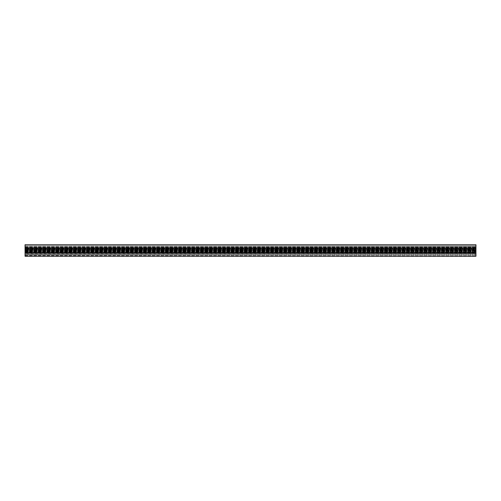 <?xml version="1.0" encoding="UTF-8"?>
<svg xmlns="http://www.w3.org/2000/svg" width="501" height="501" viewBox="0 0 501 501"><rect width="100%" height="100%" fill="white"/><g stroke="black" fill="none" stroke-linecap="round" stroke-linejoin="round"><path stroke-width="0.38" stroke-dasharray="2.5 1.88" d="M475.95 249.398L25.05 249.398L475.95 249.404M25.05 249.047L25.05 249.373L25.05 248.834L475.95 249.047L475.95 249.373L475.95 248.834L25.05 249.047M25.05 248.809L475.95 248.665L25.05 248.809M25.05 248.565L475.95 248.772L25.05 248.565M25.05 248.772L475.95 248.477L25.05 248.477L25.05 249.817L25.05 248.772L475.95 248.772L475.95 249.817L475.95 248.772L25.05 248.772M25.05 249.911L475.95 249.73L25.05 249.911M25.05 249.661L475.95 249.855L25.05 249.661M25.05 249.93L25.05 250.769L25.05 249.93L475.95 249.855L475.95 250.769L475.95 249.93L25.05 249.93M25.05 250.844L475.95 251.064L25.05 250.844M25.05 251.934L25.05 250.882L25.05 252.228L475.95 252.228L475.95 250.882L475.95 252.228L25.05 251.934M25.05 252.141L475.95 252.034L25.05 252.141M475.95 251.897L25.05 252.034L475.95 251.897M25.05 251.652L25.05 251.314L25.05 251.652L475.95 251.865L475.95 251.314L475.95 251.652L25.05 251.652M25.05 251.289L475.95 251.289L25.05 251.283M475.95 252.805L475.95 253.45L475.95 252.805L25.05 252.717L475.95 252.717L25.05 252.717L25.05 253.45L25.05 252.805L475.95 252.805M475.95 253.663L475.95 254.495L475.95 253.663L25.05 253.45L25.05 254.495L25.05 253.663L475.95 253.663M25.05 254.79L475.95 254.495L475.95 255.46L475.95 254.79L25.05 254.495L25.05 255.46L25.05 254.79L475.95 254.79L25.05 254.79M25.05 255.46L475.95 255.679L25.05 255.46M25.05 252.717L475.95 252.717L25.05 252.717M25.05 252.573L475.95 252.573M475.95 248.509L475.95 253.312L475.95 247.394L475.95 253.312L475.95 248.509L25.05 248.509L25.05 253.312L475.95 253.312L25.05 253.312L25.05 251.859L475.95 251.859L25.05 251.859L25.05 247.394L475.95 247.394L25.05 247.394L25.05 248.509L25.05 247.394L475.95 247.394L25.05 247.394L25.05 248.84L475.95 248.84L25.05 248.84L475.95 248.84L25.05 248.84L25.05 253.312L475.95 253.312L25.05 253.312L25.05 250.494L475.95 250.494L25.05 250.494L475.95 250.35L25.05 250.35L475.95 250.206L25.05 250.206L25.05 248.509L475.95 248.509M25.05 251.859L475.95 251.859L25.05 251.859M25.05 248.127L25.05 245.916L475.95 246.21L475.95 244.732L475.95 245.916L25.05 245.916L25.05 247.982L475.95 247.982L475.95 246.21L475.95 248.127L25.05 248.127L475.95 248.127M25.05 247.982L475.95 247.982L25.05 247.982M475.95 256.268L475.95 244.732L25.05 244.732L25.05 245.916L475.95 245.916L25.05 245.916L25.05 244.732L475.95 244.732L25.05 244.732L25.05 256.268M25.05 249.373L475.95 249.373L25.05 249.373M25.05 248.834L475.95 248.834L25.05 248.834M25.05 248.665L475.95 248.665L25.05 248.665M25.05 249.817L475.95 249.811L25.05 249.817M25.05 249.73L475.95 249.73L25.05 249.73M25.05 249.855L475.95 249.855L25.05 249.855M25.05 250.769L475.95 250.769L25.05 250.769M25.05 251.045L475.95 251.045L25.05 251.045M25.05 250.976L475.95 250.976L25.05 250.976M25.05 250.895L475.95 250.895L25.05 250.895M25.05 250.882L475.95 250.882L25.05 250.882M25.05 252.034L475.95 252.034L25.05 252.034M25.05 251.865L475.95 251.865L25.05 251.865M25.05 251.314L475.95 251.314L25.05 251.314M25.05 253.45L475.95 253.45L25.05 253.45M25.05 254.495L475.95 254.495L25.05 254.495M25.05 248.715L475.95 248.715L25.05 248.715M25.05 247.481L475.95 247.481L25.05 247.481M25.05 247.688L475.95 247.688L25.05 247.688M25.05 253.018L475.95 253.018L25.05 253.018M25.05 253.224L475.95 253.224L25.05 253.224M25.05 252.197L475.95 252.197L25.05 252.197M25.05 251.984L475.95 251.984L25.05 251.984M25.05 246.21L475.95 246.21L25.05 246.21M25.05 247.043L475.95 247.043L25.05 247.043M25.05 247.256L475.95 247.256L25.05 247.256M25.05 247.901L475.95 247.901L25.05 247.901M25.05 249.304L475.95 249.304M25.05 249.636L475.95 249.636L25.05 249.636M25.05 251.064L475.95 251.064L25.05 251.064M25.05 251.377L475.95 251.377M25.05 255.679L475.95 255.679"/><path stroke-width="0.75" d="M25.05 256.268L25.05 244.732L475.95 244.732L475.95 256.268L25.05 256.268"/></g></svg>
